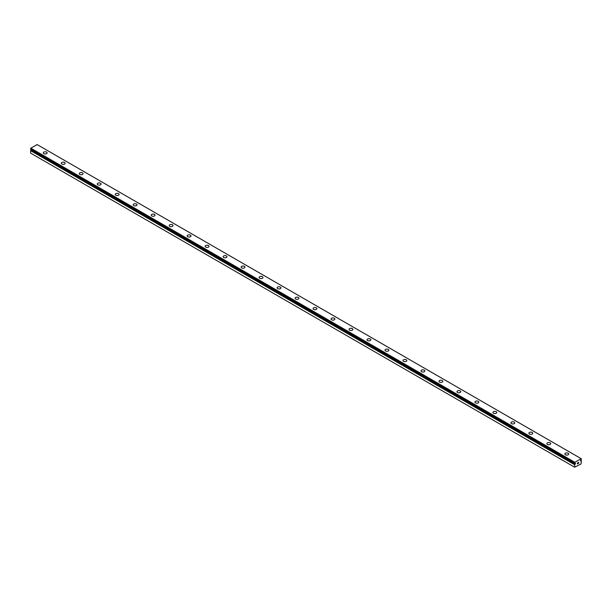 <?xml version="1.0" encoding="UTF-8"?>
<svg xmlns="http://www.w3.org/2000/svg" width="612" height="612" viewBox="0 0 612 612"><rect width="100%" height="100%" fill="white"/><g stroke="black" fill="none" stroke-linecap="round" stroke-linejoin="round"><path stroke-width="0.92" d="M574.653 467.216L581.04 463.95L581.377 460.813A0.819 0.474 -60 0 1 581.079 460.683L580.49 460.905L581.079 460.017A0.819 0.474 -60 0 1 581.385 459.543L581.171 458.679L574.882 462.312L574.66 463.414A0.819 0.474 -60 0 1 574.974 463.536L575.563 463.307L575.265 463.988L30.921 150.093A0.819 0.474 -60 0 1 30.646 150.537L30.6 153.107L574.653 467.216L574.706 464.646L30.646 150.537M46.566 152.105A1.905 1.102 180 0 1 47.124 152.885A1.905 1.102 180 0 1 45.946 153.895A1.905 1.102 180 0 1 43.865 153.658A1.905 1.102 180 0 1 43.307 152.878A1.905 1.102 180 0 1 44.485 151.868A1.905 1.102 180 0 1 46.566 152.105M43.307 152.878A1.905 1.102 180 0 1 44.485 151.86A1.905 1.102 180 0 1 46.566 152.097A1.905 1.102 180 0 1 47.124 152.878M61.292 163.266A1.905 1.102 180 0 1 62.47 162.249A1.905 1.102 180 0 1 64.551 162.486A1.905 1.102 180 0 1 65.109 163.266A1.905 1.102 180 0 1 63.931 164.284A1.905 1.102 180 0 1 61.85 164.039A1.905 1.102 180 0 1 61.292 163.266A1.905 1.102 180 0 1 62.47 162.249A1.905 1.102 180 0 1 64.551 162.486A1.905 1.102 180 0 1 65.109 163.266M82.536 172.875A1.905 1.102 180 0 1 83.094 173.647A1.905 1.102 180 0 1 81.916 174.665A1.905 1.102 180 0 1 79.835 174.428A1.905 1.102 180 0 1 79.277 173.647A1.905 1.102 180 0 1 80.455 172.63A1.905 1.102 180 0 1 82.536 172.875M79.277 173.647A1.905 1.102 180 0 1 80.455 172.63A1.905 1.102 180 0 1 82.536 172.867A1.905 1.102 180 0 1 83.094 173.647M97.262 184.028A1.905 1.102 180 0 1 98.44 183.011A1.905 1.102 180 0 1 100.521 183.248A1.905 1.102 180 0 1 101.079 184.036A1.905 1.102 180 0 1 99.901 185.046A1.905 1.102 180 0 1 97.821 184.809A1.905 1.102 180 0 1 97.262 184.028A1.905 1.102 180 0 1 98.44 183.019A1.905 1.102 180 0 1 100.521 183.256A1.905 1.102 180 0 1 101.079 184.028M115.247 194.417A1.905 1.102 180 0 1 116.425 193.4A1.905 1.102 180 0 1 118.506 193.637A1.905 1.102 180 0 1 119.065 194.417A1.905 1.102 180 0 1 117.886 195.435A1.905 1.102 180 0 1 115.806 195.19A1.905 1.102 180 0 1 115.247 194.417A1.905 1.102 180 0 1 116.425 193.4A1.905 1.102 180 0 1 118.506 193.637A1.905 1.102 180 0 1 119.065 194.417M133.232 204.798A1.905 1.102 180 0 1 134.41 203.781A1.905 1.102 180 0 1 136.491 204.018A1.905 1.102 180 0 1 137.05 204.798A1.905 1.102 180 0 1 135.872 205.816A1.905 1.102 180 0 1 133.791 205.578A1.905 1.102 180 0 1 133.232 204.798A1.905 1.102 180 0 1 134.41 203.788A1.905 1.102 180 0 1 136.491 204.025A1.905 1.102 180 0 1 137.05 204.798M151.218 215.179A1.905 1.102 180 0 1 152.396 214.162A1.905 1.102 180 0 1 154.476 214.399A1.905 1.102 180 0 1 155.035 215.187A1.905 1.102 180 0 1 153.857 216.197A1.905 1.102 180 0 1 151.776 215.96A1.905 1.102 180 0 1 151.218 215.179A1.905 1.102 180 0 1 152.396 214.169A1.905 1.102 180 0 1 154.476 214.407A1.905 1.102 180 0 1 155.035 215.179M169.203 225.568A1.905 1.102 180 0 1 170.381 224.55A1.905 1.102 180 0 1 172.462 224.788A1.905 1.102 180 0 1 173.02 225.568A1.905 1.102 180 0 1 171.842 226.585A1.905 1.102 180 0 1 169.761 226.341A1.905 1.102 180 0 1 169.203 225.568A1.905 1.102 180 0 1 170.381 224.55A1.905 1.102 180 0 1 172.462 224.795A1.905 1.102 180 0 1 173.02 225.568M187.188 235.949A1.905 1.102 180 0 1 188.366 234.932A1.905 1.102 180 0 1 190.447 235.169A1.905 1.102 180 0 1 191.005 235.949A1.905 1.102 180 0 1 189.827 236.966A1.905 1.102 180 0 1 187.746 236.729A1.905 1.102 180 0 1 187.188 235.949A1.905 1.102 180 0 1 188.366 234.939A1.905 1.102 180 0 1 190.447 235.176A1.905 1.102 180 0 1 191.005 235.949M205.173 246.33A1.905 1.102 180 0 1 206.351 245.313A1.905 1.102 180 0 1 208.432 245.557A1.905 1.102 180 0 1 208.99 246.338A1.905 1.102 180 0 1 207.812 247.347A1.905 1.102 180 0 1 205.731 247.11A1.905 1.102 180 0 1 205.173 246.33A1.905 1.102 180 0 1 206.351 245.32A1.905 1.102 180 0 1 208.432 245.557A1.905 1.102 180 0 1 208.99 246.33M223.158 256.719A1.905 1.102 180 0 1 224.336 255.701A1.905 1.102 180 0 1 226.417 255.938A1.905 1.102 180 0 1 226.975 256.719A1.905 1.102 180 0 1 225.797 257.736A1.905 1.102 180 0 1 223.717 257.491A1.905 1.102 180 0 1 223.158 256.719A1.905 1.102 180 0 1 224.336 255.701A1.905 1.102 180 0 1 226.417 255.946A1.905 1.102 180 0 1 226.975 256.719M241.143 267.1A1.905 1.102 180 0 1 242.321 266.082A1.905 1.102 180 0 1 244.402 266.319A1.905 1.102 180 0 1 244.961 267.1A1.905 1.102 180 0 1 243.783 268.117A1.905 1.102 180 0 1 241.702 267.88A1.905 1.102 180 0 1 241.143 267.1A1.905 1.102 180 0 1 242.321 266.09A1.905 1.102 180 0 1 244.402 266.327A1.905 1.102 180 0 1 244.961 267.1M259.128 277.488A1.905 1.102 180 0 1 260.307 276.471A1.905 1.102 180 0 1 262.387 276.708A1.905 1.102 180 0 1 262.946 277.488M262.387 276.708A1.905 1.102 180 0 1 262.946 277.481A1.905 1.102 180 0 1 261.768 278.498A1.905 1.102 180 0 1 259.687 278.261A1.905 1.102 180 0 1 259.128 277.481A1.905 1.102 180 0 1 260.307 276.463A1.905 1.102 180 0 1 262.387 276.708M277.114 287.87A1.905 1.102 180 0 1 278.292 286.852A1.905 1.102 180 0 1 280.373 287.089A1.905 1.102 180 0 1 280.931 287.87A1.905 1.102 180 0 1 279.753 288.887A1.905 1.102 180 0 1 277.672 288.65A1.905 1.102 180 0 1 277.114 287.87A1.905 1.102 180 0 1 278.292 286.852A1.905 1.102 180 0 1 280.373 287.097A1.905 1.102 180 0 1 280.931 287.87M295.099 298.251A1.905 1.102 180 0 1 296.277 297.233A1.905 1.102 180 0 1 298.358 297.47A1.905 1.102 180 0 1 298.916 298.251A1.905 1.102 180 0 1 297.738 299.268A1.905 1.102 180 0 1 295.657 299.031A1.905 1.102 180 0 1 295.099 298.251A1.905 1.102 180 0 1 296.277 297.241A1.905 1.102 180 0 1 298.358 297.478A1.905 1.102 180 0 1 298.916 298.251M313.084 308.632A1.905 1.102 180 0 1 314.262 307.614A1.905 1.102 180 0 1 316.343 307.859A1.905 1.102 180 0 1 316.901 308.639A1.905 1.102 180 0 1 315.723 309.649A1.905 1.102 180 0 1 313.642 309.412A1.905 1.102 180 0 1 313.084 308.632A1.905 1.102 180 0 1 314.262 307.622A1.905 1.102 180 0 1 316.343 307.859A1.905 1.102 180 0 1 316.901 308.632M331.069 319.02A1.905 1.102 180 0 1 332.247 318.003A1.905 1.102 180 0 1 334.328 318.24A1.905 1.102 180 0 1 334.886 319.02A1.905 1.102 180 0 1 333.708 320.038A1.905 1.102 180 0 1 331.627 319.801A1.905 1.102 180 0 1 331.069 319.02A1.905 1.102 180 0 1 332.247 318.003A1.905 1.102 180 0 1 334.328 318.248A1.905 1.102 180 0 1 334.886 319.02M352.313 328.629A1.905 1.102 180 0 1 352.872 329.401A1.905 1.102 180 0 1 351.693 330.419A1.905 1.102 180 0 1 349.613 330.182A1.905 1.102 180 0 1 349.054 329.401A1.905 1.102 180 0 1 350.232 328.392A1.905 1.102 180 0 1 352.313 328.629M349.054 329.401A1.905 1.102 180 0 1 350.232 328.384A1.905 1.102 180 0 1 352.313 328.621A1.905 1.102 180 0 1 352.872 329.401M367.039 339.782A1.905 1.102 180 0 1 368.217 338.765A1.905 1.102 180 0 1 370.298 339.01A1.905 1.102 180 0 1 370.857 339.79A1.905 1.102 180 0 1 369.679 340.8A1.905 1.102 180 0 1 367.598 340.563A1.905 1.102 180 0 1 367.039 339.782A1.905 1.102 180 0 1 368.217 338.773A1.905 1.102 180 0 1 370.298 339.01A1.905 1.102 180 0 1 370.857 339.782M388.283 349.398A1.905 1.102 180 0 1 388.842 350.171A1.905 1.102 180 0 1 387.664 351.189A1.905 1.102 180 0 1 385.583 350.951A1.905 1.102 180 0 1 385.024 350.171A1.905 1.102 180 0 1 386.203 349.154A1.905 1.102 180 0 1 388.283 349.398M385.024 350.171A1.905 1.102 180 0 1 386.203 349.154A1.905 1.102 180 0 1 388.283 349.391A1.905 1.102 180 0 1 388.842 350.171M403.01 360.552A1.905 1.102 180 0 1 404.188 359.535A1.905 1.102 180 0 1 406.269 359.772A1.905 1.102 180 0 1 406.827 360.56A1.905 1.102 180 0 1 405.649 361.57A1.905 1.102 180 0 1 403.568 361.332A1.905 1.102 180 0 1 403.01 360.552A1.905 1.102 180 0 1 404.188 359.542A1.905 1.102 180 0 1 406.269 359.78A1.905 1.102 180 0 1 406.827 360.552M420.995 370.941A1.905 1.102 180 0 1 422.173 369.923A1.905 1.102 180 0 1 424.254 370.161A1.905 1.102 180 0 1 424.812 370.941A1.905 1.102 180 0 1 423.634 371.958A1.905 1.102 180 0 1 421.553 371.714A1.905 1.102 180 0 1 420.995 370.941A1.905 1.102 180 0 1 422.173 369.923A1.905 1.102 180 0 1 424.254 370.161A1.905 1.102 180 0 1 424.812 370.941M438.98 381.322A1.905 1.102 180 0 1 440.158 380.304A1.905 1.102 180 0 1 442.239 380.542A1.905 1.102 180 0 1 442.797 381.322A1.905 1.102 180 0 1 441.619 382.339A1.905 1.102 180 0 1 439.538 382.102A1.905 1.102 180 0 1 438.98 381.322A1.905 1.102 180 0 1 440.158 380.304A1.905 1.102 180 0 1 442.239 380.549A1.905 1.102 180 0 1 442.797 381.322M456.965 391.703A1.905 1.102 180 0 1 458.143 390.685A1.905 1.102 180 0 1 460.224 390.923A1.905 1.102 180 0 1 460.782 391.711A1.905 1.102 180 0 1 459.604 392.72A1.905 1.102 180 0 1 457.524 392.483A1.905 1.102 180 0 1 456.965 391.703A1.905 1.102 180 0 1 458.151 390.693A1.905 1.102 180 0 1 460.224 390.93A1.905 1.102 180 0 1 460.782 391.703M474.95 402.092A1.905 1.102 180 0 1 476.128 401.074A1.905 1.102 180 0 1 478.209 401.311A1.905 1.102 180 0 1 478.768 402.092A1.905 1.102 180 0 1 477.589 403.109A1.905 1.102 180 0 1 475.509 402.864A1.905 1.102 180 0 1 474.95 402.092A1.905 1.102 180 0 1 476.136 401.074A1.905 1.102 180 0 1 478.209 401.311A1.905 1.102 180 0 1 478.768 402.092M492.935 412.473A1.905 1.102 180 0 1 494.113 411.455A1.905 1.102 180 0 1 496.194 411.692A1.905 1.102 180 0 1 496.753 412.473A1.905 1.102 180 0 1 495.575 413.49A1.905 1.102 180 0 1 493.494 413.253A1.905 1.102 180 0 1 492.935 412.473A1.905 1.102 180 0 1 494.121 411.463A1.905 1.102 180 0 1 496.194 411.7A1.905 1.102 180 0 1 496.753 412.473M510.921 422.854A1.905 1.102 180 0 1 512.099 421.836A1.905 1.102 180 0 1 514.179 422.073A1.905 1.102 180 0 1 514.738 422.861A1.905 1.102 180 0 1 513.56 423.871A1.905 1.102 180 0 1 511.479 423.634A1.905 1.102 180 0 1 510.921 422.854A1.905 1.102 180 0 1 512.106 421.844A1.905 1.102 180 0 1 514.179 422.081A1.905 1.102 180 0 1 514.738 422.854M528.906 433.242A1.905 1.102 180 0 1 530.084 432.225A1.905 1.102 180 0 1 532.165 432.462A1.905 1.102 180 0 1 532.723 433.242A1.905 1.102 180 0 1 531.545 434.26A1.905 1.102 180 0 1 529.464 434.015A1.905 1.102 180 0 1 528.906 433.242A1.905 1.102 180 0 1 530.091 432.225A1.905 1.102 180 0 1 532.165 432.462A1.905 1.102 180 0 1 532.723 433.242M546.891 443.623A1.905 1.102 180 0 1 548.069 442.606A1.905 1.102 180 0 1 550.15 442.843A1.905 1.102 180 0 1 550.708 443.623A1.905 1.102 180 0 1 549.53 444.641A1.905 1.102 180 0 1 547.449 444.404A1.905 1.102 180 0 1 546.891 443.623A1.905 1.102 180 0 1 548.077 442.614A1.905 1.102 180 0 1 550.15 442.851A1.905 1.102 180 0 1 550.708 443.623M564.876 454.012A1.905 1.102 180 0 1 566.062 452.995A1.905 1.102 180 0 1 568.135 453.232A1.905 1.102 180 0 1 568.693 454.012M568.135 453.232A1.905 1.102 180 0 1 568.693 454.005A1.905 1.102 180 0 1 567.515 455.022A1.905 1.102 180 0 1 565.434 454.785A1.905 1.102 180 0 1 564.876 454.005A1.905 1.102 180 0 1 566.054 452.987A1.905 1.102 180 0 1 568.135 453.232M577.43 463.001L577.881 462.741L577.43 463.001M577.43 463.475L577.43 463.881L577.422 463.475M577.368 463.98L577.881 462.672M578.294 462.695L578.7 462.297M578.577 462.856L578.302 463.376L578.577 462.856M578.302 463.376L578.784 463.1L578.302 463.376M578.179 463.513L578.784 463.162L578.179 463.513L578.684 462.404M574.706 464.646A0.819 0.474 -60 0 0 574.974 464.202L575.265 463.988M574.66 463.414L30.615 149.313L574.66 463.406L30.6 149.29L30.829 148.203L37.118 144.57L581.171 458.679M574.882 462.312L30.829 148.203M574.653 462.703L30.6 148.601M574.653 464.753L30.6 150.644M581.01 460.675L580.536 460.4M575.051 464.118L30.99 150.009M574.974 464.202L30.921 150.093"/></g></svg>
